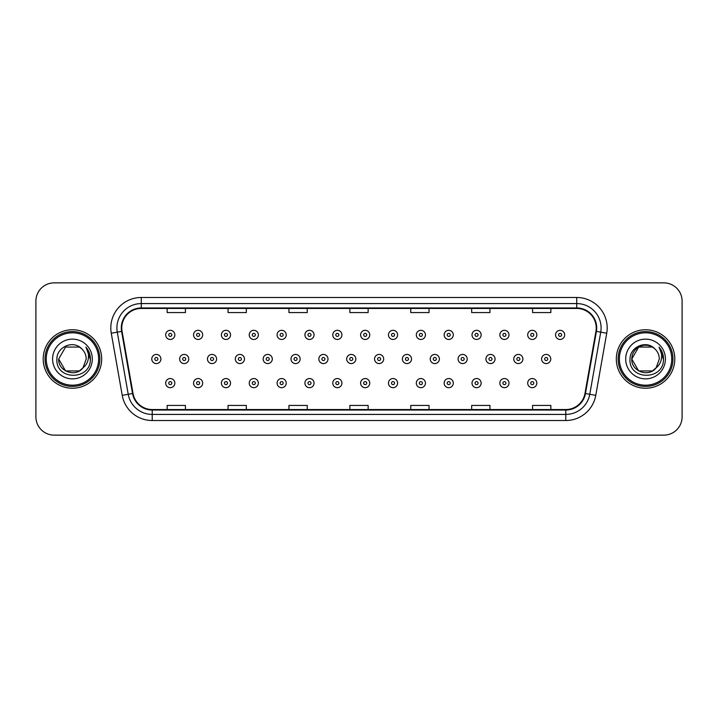 <?xml version="1.0" encoding="UTF-8"?>
<svg xmlns="http://www.w3.org/2000/svg" width="718" height="718" viewBox="0 0 718 718"><rect width="100%" height="100%" fill="white"/><g stroke="black" fill="none" stroke-linecap="round" stroke-linejoin="round"><path stroke-width="1.08" d="M43.206 359A29.232 29.232 0 0 0 72.446 388.232A29.232 29.232 0 0 0 101.678 359A29.232 29.232 0 0 0 72.446 329.768A29.232 29.232 0 0 0 43.206 359A29.232 29.232 0 0 0 72.446 388.232A29.232 29.232 0 0 0 101.678 359A29.232 29.232 0 0 0 72.446 329.768A29.232 29.232 0 0 0 43.206 359M616.322 359A29.232 29.232 0 0 0 645.554 388.232A29.232 29.232 0 0 0 674.794 359A29.232 29.232 0 0 0 645.554 329.768A29.232 29.232 0 0 0 616.322 359A29.232 29.232 0 0 0 645.554 388.232A29.232 29.232 0 0 0 674.794 359A29.232 29.232 0 0 0 645.554 329.768A29.232 29.232 0 0 0 616.322 359M121.773 327.938A19.494 19.494 0 0 1 141.267 308.453L576.734 308.453A19.494 19.494 0 0 1 595.931 331.321L584.973 393.446A19.494 19.494 0 0 1 565.784 409.547L152.216 409.547A19.494 19.494 0 0 1 133.027 393.446L122.069 331.321A19.494 19.494 0 0 1 121.773 327.938M121.288 327.938A19.978 19.978 0 0 0 121.593 331.411L132.543 393.527A19.978 19.978 0 0 0 152.216 410.041L565.784 410.041A19.978 19.978 0 0 0 585.457 393.527L596.407 331.411A19.978 19.978 0 0 0 576.734 307.959L141.267 307.959A19.978 19.978 0 0 0 121.288 327.938M111.272 333.224A30.452 30.452 0 0 1 141.267 297.485L576.734 297.485A30.452 30.452 0 0 1 606.728 333.224L595.769 395.349A30.452 30.452 0 0 1 565.784 420.515L152.216 420.515A30.452 30.452 0 0 1 122.231 395.349L111.272 333.224L117.276 332.165A24.358 24.358 0 0 1 141.267 303.579L576.734 303.579A24.358 24.358 0 0 1 600.724 332.165L589.774 394.29A24.358 24.358 0 0 1 565.784 414.421L152.216 414.421A24.358 24.358 0 0 1 128.226 394.29L117.276 332.165A24.358 24.358 0 0 1 116.899 327.938M682.1 301.138A18.273 18.273 0 0 0 663.827 282.865L54.173 282.865A18.273 18.273 0 0 0 35.9 301.138L35.9 416.862A18.273 18.273 0 0 0 54.173 435.135L663.827 435.135A18.273 18.273 0 0 0 682.1 416.862L682.1 301.138L682.1 416.862M585.457 393.527L589.774 394.29L600.724 332.165L606.728 333.224M349.863 308.453L349.863 312.572L368.137 312.572L368.137 308.453M288.959 308.453L288.959 312.572L307.232 312.572L307.232 308.453M228.055 308.453L228.055 312.572L246.328 312.572L246.328 308.453M167.15 308.453L167.15 312.572L185.423 312.572L185.423 308.453M410.768 308.453L410.768 312.572L429.041 312.572L429.041 308.453M471.672 308.453L471.672 312.572L489.945 312.572L489.945 308.453M532.577 308.453L532.577 312.572L550.85 312.572L550.85 308.453M368.137 409.547L368.137 405.428L349.863 405.428L349.863 409.547M307.232 409.547L307.232 405.428L288.959 405.428L288.959 409.547M246.328 409.547L246.328 405.428L228.055 405.428L228.055 409.547M185.423 409.547L185.423 405.428L167.15 405.428L167.15 409.547M429.041 409.547L429.041 405.428L410.768 405.428L410.768 409.547M489.945 409.547L489.945 405.428L471.672 405.428L471.672 409.547M550.85 409.547L550.85 405.428L532.577 405.428L532.577 409.547M35.9 301.138L35.9 416.862M663.827 282.865L54.173 282.865M54.173 435.135L663.827 435.135M174.833 334.884A4.568 4.568 0 0 1 170.265 339.452A4.568 4.568 0 0 1 165.696 334.884A4.568 4.568 0 0 1 170.265 330.316A4.568 4.568 0 0 1 174.833 334.884A4.568 4.568 0 0 0 170.265 330.316A4.568 4.568 0 0 0 165.696 334.884M151.776 359A4.568 4.568 0 0 1 156.344 354.432A4.568 4.568 0 0 1 160.913 359A4.568 4.568 0 0 1 156.344 363.568A4.568 4.568 0 0 1 151.776 359A4.568 4.568 0 0 0 156.344 363.568A4.568 4.568 0 0 0 160.913 359M165.696 383.116A4.568 4.568 0 0 1 170.265 378.548A4.568 4.568 0 0 1 174.833 383.116A4.568 4.568 0 0 1 170.265 387.684A4.568 4.568 0 0 1 165.696 383.116A4.568 4.568 0 0 0 170.265 387.684A4.568 4.568 0 0 0 174.833 383.116M202.682 334.884A4.568 4.568 0 0 1 198.114 339.452A4.568 4.568 0 0 1 193.546 334.884A4.568 4.568 0 0 1 198.114 330.316A4.568 4.568 0 0 1 202.682 334.884A4.568 4.568 0 0 0 198.114 330.316A4.568 4.568 0 0 0 193.546 334.884M230.532 334.884A4.568 4.568 0 0 1 225.964 339.452A4.568 4.568 0 0 1 221.395 334.884A4.568 4.568 0 0 1 225.964 330.316A4.568 4.568 0 0 1 230.532 334.884A4.568 4.568 0 0 0 225.964 330.316A4.568 4.568 0 0 0 221.395 334.884M258.372 334.884A4.568 4.568 0 0 1 253.804 339.452A4.568 4.568 0 0 1 249.236 334.884A4.568 4.568 0 0 1 253.804 330.316A4.568 4.568 0 0 1 258.372 334.884A4.568 4.568 0 0 0 253.804 330.316A4.568 4.568 0 0 0 249.236 334.884M286.222 334.884A4.568 4.568 0 0 1 281.653 339.452A4.568 4.568 0 0 1 277.085 334.884A4.568 4.568 0 0 1 281.653 330.316A4.568 4.568 0 0 1 286.222 334.884A4.568 4.568 0 0 0 281.653 330.316A4.568 4.568 0 0 0 277.085 334.884M179.626 359A4.568 4.568 0 0 1 184.194 354.432A4.568 4.568 0 0 1 188.762 359A4.568 4.568 0 0 1 184.194 363.568A4.568 4.568 0 0 1 179.626 359A4.568 4.568 0 0 0 184.194 363.568A4.568 4.568 0 0 0 188.762 359M207.466 359A4.568 4.568 0 0 1 212.034 354.432A4.568 4.568 0 0 1 216.603 359A4.568 4.568 0 0 1 212.034 363.568A4.568 4.568 0 0 1 207.466 359A4.568 4.568 0 0 0 212.034 363.568A4.568 4.568 0 0 0 216.603 359M235.316 359A4.568 4.568 0 0 1 239.884 354.432A4.568 4.568 0 0 1 244.452 359A4.568 4.568 0 0 1 239.884 363.568A4.568 4.568 0 0 1 235.316 359A4.568 4.568 0 0 0 239.884 363.568A4.568 4.568 0 0 0 244.452 359M193.546 383.116A4.568 4.568 0 0 1 198.114 378.548A4.568 4.568 0 0 1 202.682 383.116A4.568 4.568 0 0 1 198.114 387.684A4.568 4.568 0 0 1 193.546 383.116A4.568 4.568 0 0 0 198.114 387.684A4.568 4.568 0 0 0 202.682 383.116M221.395 383.116A4.568 4.568 0 0 1 225.964 378.548A4.568 4.568 0 0 1 230.532 383.116A4.568 4.568 0 0 1 225.964 387.684A4.568 4.568 0 0 1 221.395 383.116A4.568 4.568 0 0 0 225.964 387.684A4.568 4.568 0 0 0 230.532 383.116M249.236 383.116A4.568 4.568 0 0 1 253.804 378.548A4.568 4.568 0 0 1 258.372 383.116A4.568 4.568 0 0 1 253.804 387.684A4.568 4.568 0 0 1 249.236 383.116A4.568 4.568 0 0 0 253.804 387.684A4.568 4.568 0 0 0 258.372 383.116M277.085 383.116A4.568 4.568 0 0 1 281.653 378.548A4.568 4.568 0 0 1 286.222 383.116A4.568 4.568 0 0 1 281.653 387.684A4.568 4.568 0 0 1 277.085 383.116A4.568 4.568 0 0 0 281.653 387.684A4.568 4.568 0 0 0 286.222 383.116M79.33 370.928A13.768 13.768 0 0 0 83.046 367.787L80.003 370.506M98.635 359A26.189 26.189 0 0 0 72.446 332.811A26.189 26.189 0 0 0 46.257 359A26.189 26.189 0 0 0 72.446 385.189A26.189 26.189 0 0 0 98.635 359M99.847 359A27.41 27.41 0 0 0 72.446 331.59A27.41 27.41 0 0 0 45.037 359A27.41 27.41 0 0 0 72.446 386.41A27.41 27.41 0 0 0 99.847 359M65.562 347.072L58.679 359C57.97 371.242 75.318 377.659 82.767 368.11L79.33 370.928L65.562 370.928L58.679 359L65.562 370.928L79.33 370.928L83.046 367.787L79.33 370.928L65.562 370.928L58.679 359L65.562 347.072L79.33 347.072L81.466 348.598C73.012 339.74 56.749 347.036 56.901 359C55.349 380.253 89.813 380.809 90.369 360.032L90.396 359C90.342 354.486 88.844 350.519 85.891 347.099C88.135 350.788 88.924 354.755 88.26 359C87.659 362.545 85.918 365.471 83.046 367.787L79.976 370.524M83.046 367.787L86.214 359C86.133 354.845 84.553 351.38 81.466 348.598M52.585 359A19.862 19.862 0 0 0 72.446 378.862A19.862 19.862 0 0 0 92.299 359A19.862 19.862 0 0 0 72.446 339.138A19.862 19.862 0 0 0 52.585 359M86.025 347.252L90.387 359.521M85.891 347.099L89.481 353.328M652.438 370.928A13.768 13.768 0 0 0 656.153 367.787L652.438 370.928L638.67 370.928L631.786 359L638.67 347.072L652.438 347.072L654.574 348.598C646.128 339.74 629.857 347.036 630.009 359C628.465 380.253 662.929 380.809 663.486 360.032L663.513 359C663.459 354.486 661.96 350.519 659.007 347.099C661.251 350.788 662.041 354.755 661.377 359C660.775 362.545 659.034 365.471 656.153 367.787L655.875 368.11C648.435 377.659 631.086 371.242 631.786 359L638.67 370.928L652.438 370.928L656.153 367.787L653.075 370.533M671.743 359A26.189 26.189 0 0 0 645.554 332.811A26.189 26.189 0 0 0 619.365 359A26.189 26.189 0 0 0 645.554 385.189A26.189 26.189 0 0 0 671.743 359M672.963 359A27.41 27.41 0 0 0 645.554 331.59A27.41 27.41 0 0 0 618.153 359A27.41 27.41 0 0 0 645.554 386.41A27.41 27.41 0 0 0 672.963 359M656.153 367.787L659.321 359C659.25 354.845 657.661 351.38 654.574 348.598M625.701 359A19.862 19.862 0 0 0 645.554 378.862A19.862 19.862 0 0 0 665.415 359A19.862 19.862 0 0 0 645.554 339.138A19.862 19.862 0 0 0 625.701 359M652.438 347.072A13.768 13.768 0 0 0 631.786 359M659.142 347.252L663.504 359.521M659.007 347.099L662.588 353.328M263.156 359A4.568 4.568 0 0 1 267.724 354.432A4.568 4.568 0 0 1 272.293 359A4.568 4.568 0 0 1 267.724 363.568A4.568 4.568 0 0 1 263.156 359A4.568 4.568 0 0 0 267.724 363.568A4.568 4.568 0 0 0 272.293 359M314.062 334.884A4.568 4.568 0 0 1 309.494 339.452A4.568 4.568 0 0 1 304.926 334.884A4.568 4.568 0 0 1 309.494 330.316A4.568 4.568 0 0 1 314.062 334.884A4.568 4.568 0 0 0 309.494 330.316A4.568 4.568 0 0 0 304.926 334.884M341.912 334.884A4.568 4.568 0 0 1 337.343 339.452A4.568 4.568 0 0 1 332.775 334.884A4.568 4.568 0 0 1 337.343 330.316A4.568 4.568 0 0 1 341.912 334.884A4.568 4.568 0 0 0 337.343 330.316A4.568 4.568 0 0 0 332.775 334.884M369.752 334.884A4.568 4.568 0 0 1 365.184 339.452A4.568 4.568 0 0 1 360.624 334.884A4.568 4.568 0 0 1 365.184 330.316A4.568 4.568 0 0 1 369.752 334.884A4.568 4.568 0 0 0 365.184 330.316A4.568 4.568 0 0 0 360.624 334.884M397.601 334.884A4.568 4.568 0 0 1 393.033 339.452A4.568 4.568 0 0 1 388.465 334.884A4.568 4.568 0 0 1 393.033 330.316A4.568 4.568 0 0 1 397.601 334.884A4.568 4.568 0 0 0 393.033 330.316A4.568 4.568 0 0 0 388.465 334.884M291.005 359A4.568 4.568 0 0 1 295.574 354.432A4.568 4.568 0 0 1 300.142 359A4.568 4.568 0 0 1 295.574 363.568A4.568 4.568 0 0 1 291.005 359A4.568 4.568 0 0 0 295.574 363.568A4.568 4.568 0 0 0 300.142 359M318.855 359A4.568 4.568 0 0 1 323.423 354.432A4.568 4.568 0 0 1 327.991 359A4.568 4.568 0 0 1 323.423 363.568A4.568 4.568 0 0 1 318.855 359A4.568 4.568 0 0 0 323.423 363.568A4.568 4.568 0 0 0 327.991 359M346.695 359A4.568 4.568 0 0 1 351.264 354.432A4.568 4.568 0 0 1 355.832 359A4.568 4.568 0 0 1 351.264 363.568A4.568 4.568 0 0 1 346.695 359A4.568 4.568 0 0 0 351.264 363.568A4.568 4.568 0 0 0 355.832 359M374.545 359A4.568 4.568 0 0 1 379.113 354.432A4.568 4.568 0 0 1 383.681 359A4.568 4.568 0 0 1 379.113 363.568A4.568 4.568 0 0 1 374.545 359A4.568 4.568 0 0 0 379.113 363.568A4.568 4.568 0 0 0 383.681 359M304.926 383.116A4.568 4.568 0 0 1 309.494 378.548A4.568 4.568 0 0 1 314.062 383.116A4.568 4.568 0 0 1 309.494 387.684A4.568 4.568 0 0 1 304.926 383.116A4.568 4.568 0 0 0 309.494 387.684A4.568 4.568 0 0 0 314.062 383.116M332.775 383.116A4.568 4.568 0 0 1 337.343 378.548A4.568 4.568 0 0 1 341.912 383.116A4.568 4.568 0 0 1 337.343 387.684A4.568 4.568 0 0 1 332.775 383.116A4.568 4.568 0 0 0 337.343 387.684A4.568 4.568 0 0 0 341.912 383.116M360.624 383.116A4.568 4.568 0 0 1 365.184 378.548A4.568 4.568 0 0 1 369.752 383.116A4.568 4.568 0 0 1 365.184 387.684A4.568 4.568 0 0 1 360.624 383.116A4.568 4.568 0 0 0 365.184 387.684A4.568 4.568 0 0 0 369.752 383.116M425.451 334.884A4.568 4.568 0 0 1 420.883 339.452A4.568 4.568 0 0 1 416.314 334.884A4.568 4.568 0 0 1 420.883 330.316A4.568 4.568 0 0 1 425.451 334.884A4.568 4.568 0 0 0 420.883 330.316A4.568 4.568 0 0 0 416.314 334.884M453.291 334.884A4.568 4.568 0 0 1 448.723 339.452A4.568 4.568 0 0 1 444.155 334.884A4.568 4.568 0 0 1 448.723 330.316A4.568 4.568 0 0 1 453.291 334.884A4.568 4.568 0 0 0 448.723 330.316A4.568 4.568 0 0 0 444.155 334.884M481.141 334.884A4.568 4.568 0 0 1 476.572 339.452A4.568 4.568 0 0 1 472.004 334.884A4.568 4.568 0 0 1 476.572 330.316A4.568 4.568 0 0 1 481.141 334.884A4.568 4.568 0 0 0 476.572 330.316A4.568 4.568 0 0 0 472.004 334.884M508.981 334.884A4.568 4.568 0 0 1 504.413 339.452A4.568 4.568 0 0 1 499.845 334.884A4.568 4.568 0 0 1 504.413 330.316A4.568 4.568 0 0 1 508.981 334.884A4.568 4.568 0 0 0 504.413 330.316A4.568 4.568 0 0 0 499.845 334.884M536.831 334.884A4.568 4.568 0 0 1 532.262 339.452A4.568 4.568 0 0 1 527.694 334.884A4.568 4.568 0 0 1 532.262 330.316A4.568 4.568 0 0 1 536.831 334.884A4.568 4.568 0 0 0 532.262 330.316A4.568 4.568 0 0 0 527.694 334.884M564.671 334.884A4.568 4.568 0 0 1 560.112 339.452A4.568 4.568 0 0 1 555.544 334.884A4.568 4.568 0 0 1 560.112 330.316A4.568 4.568 0 0 1 564.671 334.884A4.568 4.568 0 0 0 560.112 330.316A4.568 4.568 0 0 0 555.544 334.884M402.385 359A4.568 4.568 0 0 1 406.953 354.432A4.568 4.568 0 0 1 411.522 359A4.568 4.568 0 0 1 406.953 363.568A4.568 4.568 0 0 1 402.385 359A4.568 4.568 0 0 0 406.953 363.568A4.568 4.568 0 0 0 411.522 359M430.235 359A4.568 4.568 0 0 1 434.803 354.432A4.568 4.568 0 0 1 439.371 359A4.568 4.568 0 0 1 434.803 363.568A4.568 4.568 0 0 1 430.235 359A4.568 4.568 0 0 0 434.803 363.568A4.568 4.568 0 0 0 439.371 359M458.084 359A4.568 4.568 0 0 1 462.652 354.432A4.568 4.568 0 0 1 467.212 359A4.568 4.568 0 0 1 462.652 363.568A4.568 4.568 0 0 1 458.084 359A4.568 4.568 0 0 0 462.652 363.568A4.568 4.568 0 0 0 467.212 359M485.924 359A4.568 4.568 0 0 1 490.493 354.432A4.568 4.568 0 0 1 495.061 359A4.568 4.568 0 0 1 490.493 363.568A4.568 4.568 0 0 1 485.924 359A4.568 4.568 0 0 0 490.493 363.568A4.568 4.568 0 0 0 495.061 359M513.774 359A4.568 4.568 0 0 1 518.342 354.432A4.568 4.568 0 0 1 522.91 359A4.568 4.568 0 0 1 518.342 363.568A4.568 4.568 0 0 1 513.774 359A4.568 4.568 0 0 0 518.342 363.568A4.568 4.568 0 0 0 522.91 359M541.614 359A4.568 4.568 0 0 1 546.183 354.432A4.568 4.568 0 0 1 550.751 359A4.568 4.568 0 0 1 546.183 363.568A4.568 4.568 0 0 1 541.614 359A4.568 4.568 0 0 0 546.183 363.568A4.568 4.568 0 0 0 550.751 359M388.465 383.116A4.568 4.568 0 0 1 393.033 378.548A4.568 4.568 0 0 1 397.601 383.116A4.568 4.568 0 0 1 393.033 387.684A4.568 4.568 0 0 1 388.465 383.116A4.568 4.568 0 0 0 393.033 387.684A4.568 4.568 0 0 0 397.601 383.116M416.314 383.116A4.568 4.568 0 0 1 420.883 378.548A4.568 4.568 0 0 1 425.451 383.116A4.568 4.568 0 0 1 420.883 387.684A4.568 4.568 0 0 1 416.314 383.116A4.568 4.568 0 0 0 420.883 387.684A4.568 4.568 0 0 0 425.451 383.116M444.155 383.116A4.568 4.568 0 0 1 448.723 378.548A4.568 4.568 0 0 1 453.291 383.116A4.568 4.568 0 0 1 448.723 387.684A4.568 4.568 0 0 1 444.155 383.116A4.568 4.568 0 0 0 448.723 387.684A4.568 4.568 0 0 0 453.291 383.116M472.004 383.116A4.568 4.568 0 0 1 476.572 378.548A4.568 4.568 0 0 1 481.141 383.116A4.568 4.568 0 0 1 476.572 387.684A4.568 4.568 0 0 1 472.004 383.116A4.568 4.568 0 0 0 476.572 387.684A4.568 4.568 0 0 0 481.141 383.116M499.845 383.116A4.568 4.568 0 0 1 504.413 378.548A4.568 4.568 0 0 1 508.981 383.116A4.568 4.568 0 0 1 504.413 387.684A4.568 4.568 0 0 1 499.845 383.116A4.568 4.568 0 0 0 504.413 387.684A4.568 4.568 0 0 0 508.981 383.116M527.694 383.116A4.568 4.568 0 0 1 532.262 378.548A4.568 4.568 0 0 1 536.831 383.116A4.568 4.568 0 0 1 532.262 387.684A4.568 4.568 0 0 1 527.694 383.116A4.568 4.568 0 0 0 532.262 387.684A4.568 4.568 0 0 0 536.831 383.116M576.734 297.485L576.734 307.959M117.276 332.165L121.593 331.411M152.216 420.515L152.216 410.041M565.784 410.041L565.784 420.515M122.231 395.349L132.543 393.527M596.407 331.411L600.724 332.165M141.267 297.485L141.267 307.959M589.774 394.29L595.769 395.349M168.748 334.884A1.526 1.526 0 0 0 170.265 336.401A1.526 1.526 0 0 0 171.79 334.884A1.526 1.526 0 0 0 170.265 333.358A1.526 1.526 0 0 0 168.748 334.884M157.87 359A1.526 1.526 0 0 0 156.344 357.474A1.526 1.526 0 0 0 154.819 359A1.526 1.526 0 0 0 156.344 360.526A1.526 1.526 0 0 0 157.87 359M171.79 383.116A1.526 1.526 0 0 0 170.265 381.599A1.526 1.526 0 0 0 168.748 383.116A1.526 1.526 0 0 0 170.265 384.642A1.526 1.526 0 0 0 171.79 383.116M196.588 334.884A1.526 1.526 0 0 0 198.114 336.401A1.526 1.526 0 0 0 199.64 334.884A1.526 1.526 0 0 0 198.114 333.358A1.526 1.526 0 0 0 196.588 334.884M224.438 334.884A1.526 1.526 0 0 0 225.964 336.401A1.526 1.526 0 0 0 227.48 334.884A1.526 1.526 0 0 0 225.964 333.358A1.526 1.526 0 0 0 224.438 334.884M252.278 334.884A1.526 1.526 0 0 0 253.804 336.401A1.526 1.526 0 0 0 255.33 334.884A1.526 1.526 0 0 0 253.804 333.358A1.526 1.526 0 0 0 252.278 334.884M280.128 334.884A1.526 1.526 0 0 0 281.653 336.401A1.526 1.526 0 0 0 283.17 334.884A1.526 1.526 0 0 0 281.653 333.358A1.526 1.526 0 0 0 280.128 334.884M185.711 359A1.526 1.526 0 0 0 184.194 357.474A1.526 1.526 0 0 0 182.668 359A1.526 1.526 0 0 0 184.194 360.526A1.526 1.526 0 0 0 185.711 359M213.56 359A1.526 1.526 0 0 0 212.034 357.474A1.526 1.526 0 0 0 210.518 359A1.526 1.526 0 0 0 212.034 360.526A1.526 1.526 0 0 0 213.56 359M241.401 359A1.526 1.526 0 0 0 239.884 357.474A1.526 1.526 0 0 0 238.358 359A1.526 1.526 0 0 0 239.884 360.526A1.526 1.526 0 0 0 241.401 359M199.64 383.116A1.526 1.526 0 0 0 198.114 381.599A1.526 1.526 0 0 0 196.588 383.116A1.526 1.526 0 0 0 198.114 384.642A1.526 1.526 0 0 0 199.64 383.116M227.48 383.116A1.526 1.526 0 0 0 225.964 381.599A1.526 1.526 0 0 0 224.438 383.116A1.526 1.526 0 0 0 225.964 384.642A1.526 1.526 0 0 0 227.48 383.116M255.33 383.116A1.526 1.526 0 0 0 253.804 381.599A1.526 1.526 0 0 0 252.278 383.116A1.526 1.526 0 0 0 253.804 384.642A1.526 1.526 0 0 0 255.33 383.116M283.17 383.116A1.526 1.526 0 0 0 281.653 381.599A1.526 1.526 0 0 0 280.128 383.116A1.526 1.526 0 0 0 281.653 384.642A1.526 1.526 0 0 0 283.17 383.116M269.25 359A1.526 1.526 0 0 0 267.724 357.474A1.526 1.526 0 0 0 266.207 359A1.526 1.526 0 0 0 267.724 360.526A1.526 1.526 0 0 0 269.25 359M307.977 334.884A1.526 1.526 0 0 0 309.494 336.401A1.526 1.526 0 0 0 311.02 334.884A1.526 1.526 0 0 0 309.494 333.358A1.526 1.526 0 0 0 307.977 334.884M335.818 334.884A1.526 1.526 0 0 0 337.343 336.401A1.526 1.526 0 0 0 338.869 334.884A1.526 1.526 0 0 0 337.343 333.358A1.526 1.526 0 0 0 335.818 334.884M363.667 334.884A1.526 1.526 0 0 0 365.184 336.401A1.526 1.526 0 0 0 366.71 334.884A1.526 1.526 0 0 0 365.184 333.358A1.526 1.526 0 0 0 363.667 334.884M391.507 334.884A1.526 1.526 0 0 0 393.033 336.401A1.526 1.526 0 0 0 394.559 334.884A1.526 1.526 0 0 0 393.033 333.358A1.526 1.526 0 0 0 391.507 334.884M297.099 359A1.526 1.526 0 0 0 295.574 357.474A1.526 1.526 0 0 0 294.048 359A1.526 1.526 0 0 0 295.574 360.526A1.526 1.526 0 0 0 297.099 359M324.94 359A1.526 1.526 0 0 0 323.423 357.474A1.526 1.526 0 0 0 321.897 359A1.526 1.526 0 0 0 323.423 360.526A1.526 1.526 0 0 0 324.94 359M352.789 359A1.526 1.526 0 0 0 351.264 357.474A1.526 1.526 0 0 0 349.747 359A1.526 1.526 0 0 0 351.264 360.526A1.526 1.526 0 0 0 352.789 359M380.63 359A1.526 1.526 0 0 0 379.113 357.474A1.526 1.526 0 0 0 377.587 359A1.526 1.526 0 0 0 379.113 360.526A1.526 1.526 0 0 0 380.63 359M311.02 383.116A1.526 1.526 0 0 0 309.494 381.599A1.526 1.526 0 0 0 307.977 383.116A1.526 1.526 0 0 0 309.494 384.642A1.526 1.526 0 0 0 311.02 383.116M338.869 383.116A1.526 1.526 0 0 0 337.343 381.599A1.526 1.526 0 0 0 335.818 383.116A1.526 1.526 0 0 0 337.343 384.642A1.526 1.526 0 0 0 338.869 383.116M366.71 383.116A1.526 1.526 0 0 0 365.184 381.599A1.526 1.526 0 0 0 363.667 383.116A1.526 1.526 0 0 0 365.184 384.642A1.526 1.526 0 0 0 366.71 383.116M419.357 334.884A1.526 1.526 0 0 0 420.883 336.401A1.526 1.526 0 0 0 422.399 334.884A1.526 1.526 0 0 0 420.883 333.358A1.526 1.526 0 0 0 419.357 334.884M447.206 334.884A1.526 1.526 0 0 0 448.723 336.401A1.526 1.526 0 0 0 450.249 334.884A1.526 1.526 0 0 0 448.723 333.358A1.526 1.526 0 0 0 447.206 334.884M475.047 334.884A1.526 1.526 0 0 0 476.572 336.401A1.526 1.526 0 0 0 478.089 334.884A1.526 1.526 0 0 0 476.572 333.358A1.526 1.526 0 0 0 475.047 334.884M502.896 334.884A1.526 1.526 0 0 0 504.413 336.401A1.526 1.526 0 0 0 505.939 334.884A1.526 1.526 0 0 0 504.413 333.358A1.526 1.526 0 0 0 502.896 334.884M530.737 334.884A1.526 1.526 0 0 0 532.262 336.401A1.526 1.526 0 0 0 533.788 334.884A1.526 1.526 0 0 0 532.262 333.358A1.526 1.526 0 0 0 530.737 334.884M558.586 334.884A1.526 1.526 0 0 0 560.112 336.401A1.526 1.526 0 0 0 561.629 334.884A1.526 1.526 0 0 0 560.112 333.358A1.526 1.526 0 0 0 558.586 334.884M408.479 359A1.526 1.526 0 0 0 406.953 357.474A1.526 1.526 0 0 0 405.437 359A1.526 1.526 0 0 0 406.953 360.526A1.526 1.526 0 0 0 408.479 359M436.329 359A1.526 1.526 0 0 0 434.803 357.474A1.526 1.526 0 0 0 433.277 359A1.526 1.526 0 0 0 434.803 360.526A1.526 1.526 0 0 0 436.329 359M464.169 359A1.526 1.526 0 0 0 462.652 357.474A1.526 1.526 0 0 0 461.127 359A1.526 1.526 0 0 0 462.652 360.526A1.526 1.526 0 0 0 464.169 359M492.018 359A1.526 1.526 0 0 0 490.493 357.474A1.526 1.526 0 0 0 488.967 359A1.526 1.526 0 0 0 490.493 360.526A1.526 1.526 0 0 0 492.018 359M519.859 359A1.526 1.526 0 0 0 518.342 357.474A1.526 1.526 0 0 0 516.816 359A1.526 1.526 0 0 0 518.342 360.526A1.526 1.526 0 0 0 519.859 359M547.708 359A1.526 1.526 0 0 0 546.183 357.474A1.526 1.526 0 0 0 544.666 359A1.526 1.526 0 0 0 546.183 360.526A1.526 1.526 0 0 0 547.708 359M394.559 383.116A1.526 1.526 0 0 0 393.033 381.599A1.526 1.526 0 0 0 391.507 383.116A1.526 1.526 0 0 0 393.033 384.642A1.526 1.526 0 0 0 394.559 383.116M422.399 383.116A1.526 1.526 0 0 0 420.883 381.599A1.526 1.526 0 0 0 419.357 383.116A1.526 1.526 0 0 0 420.883 384.642A1.526 1.526 0 0 0 422.399 383.116M450.249 383.116A1.526 1.526 0 0 0 448.723 381.599A1.526 1.526 0 0 0 447.206 383.116A1.526 1.526 0 0 0 448.723 384.642A1.526 1.526 0 0 0 450.249 383.116M478.089 383.116A1.526 1.526 0 0 0 476.572 381.599A1.526 1.526 0 0 0 475.047 383.116A1.526 1.526 0 0 0 476.572 384.642A1.526 1.526 0 0 0 478.089 383.116M505.939 383.116A1.526 1.526 0 0 0 504.413 381.599A1.526 1.526 0 0 0 502.896 383.116A1.526 1.526 0 0 0 504.413 384.642A1.526 1.526 0 0 0 505.939 383.116M533.788 383.116A1.526 1.526 0 0 0 532.262 381.599A1.526 1.526 0 0 0 530.737 383.116A1.526 1.526 0 0 0 532.262 384.642A1.526 1.526 0 0 0 533.788 383.116"/></g></svg>
